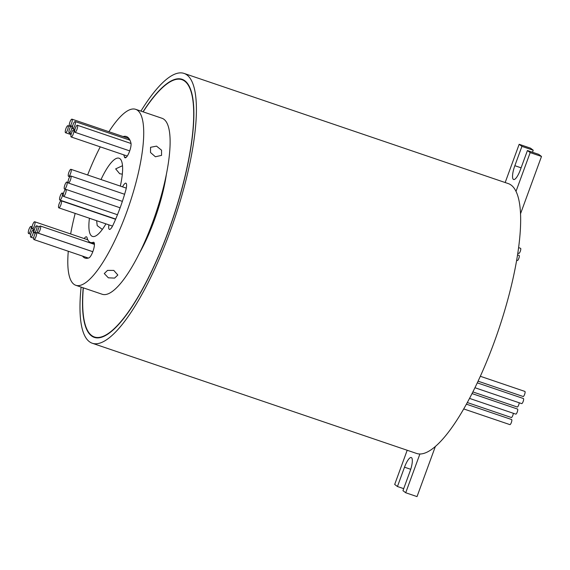 <?xml version="1.0" encoding="UTF-8"?>
<svg xmlns="http://www.w3.org/2000/svg" width="570" height="570" viewBox="0 0 570 570"><rect width="100%" height="100%" fill="white"/><g stroke="black" fill="none" stroke-linecap="round" stroke-linejoin="round"><path stroke-width="0.85" d="M83.341 287.857A135.895 36.088 -71.2 0 0 91.635 335.502A135.895 36.088 -71.2 0 0 94.449 336.998A135.895 36.088 -71.2 0 0 170.401 225.542A135.895 36.088 -71.2 0 0 184.709 81.161A135.895 36.088 -71.2 0 0 181.901 79.665A135.895 36.088 -71.2 0 0 143.148 111.862M83.199 287.807A136.308 36.195 -71.2 0 0 91.492 335.887A136.308 36.195 -71.2 0 0 94.314 337.39A136.308 36.195 -71.2 0 0 170.501 225.599A136.308 36.195 -71.2 0 0 184.851 80.776A136.308 36.195 -71.2 0 0 182.029 79.273A136.308 36.195 -71.2 0 0 143.006 111.813M156.543 146.134L161.545 150.195L161.545 155.375L155.389 156.771L150.523 152.518L150.558 147.302L156.543 146.134M113.8 270.415L117.833 275.025L114.584 278.103L108.357 277.818L104.282 273.55L107.538 270.387L113.8 270.415M122.322 174.178L119.679 173.715L115.667 168.884L122.5 165.713M520.495 248.292A2.686 0.713 108.8 0 1 520.56 248.299A2.686 0.713 108.8 0 1 520.617 248.328A2.686 0.713 108.8 0 1 520.332 251.185A2.686 0.713 108.8 0 1 518.828 253.386A2.686 0.713 108.8 0 1 518.778 253.358M519.028 255.403A2.686 0.713 108.8 0 1 519.092 255.417A2.686 0.713 108.8 0 1 519.149 255.445A2.686 0.713 108.8 0 1 518.864 258.296A2.686 0.713 108.8 0 1 517.361 260.497A2.686 0.713 108.8 0 1 517.311 260.469M511.561 419.527A2.686 0.713 108.8 0 1 511.618 419.541A2.686 0.713 108.8 0 1 511.675 419.57A2.686 0.713 108.8 0 1 511.39 422.42A2.686 0.713 108.8 0 1 509.894 424.622A2.686 0.713 108.8 0 1 509.837 424.593M517.453 409.025A2.686 0.713 108.8 0 1 517.517 409.039A2.686 0.713 108.8 0 1 517.567 409.068A2.686 0.713 108.8 0 1 517.289 411.918A2.686 0.713 108.8 0 1 515.786 414.119A2.686 0.713 108.8 0 1 515.729 414.091M523.346 398.523A2.686 0.713 108.8 0 1 523.41 398.53A2.686 0.713 108.8 0 1 523.467 398.558A2.686 0.713 108.8 0 1 523.182 401.415A2.686 0.713 108.8 0 1 521.685 403.617A2.686 0.713 108.8 0 1 521.628 403.589M524.813 391.412A2.686 0.713 108.8 0 1 524.877 391.419A2.686 0.713 108.8 0 1 524.934 391.447A2.686 0.713 108.8 0 1 524.649 394.298A2.686 0.713 108.8 0 1 523.146 396.506A2.686 0.713 108.8 0 1 523.096 396.471M140.918 111.107A142.507 37.841 108.8 0 1 184.024 73.402L508.29 183.597A142.507 37.841 108.8 0 1 511.24 185.172A142.507 37.841 108.8 0 1 516.007 191.356A142.507 37.841 108.8 0 1 494.133 342.413A142.507 37.841 108.8 0 1 419.898 453.998L405.712 492.751L402.954 490.677L410.03 471.347A12.39 3.292 -71.2 0 0 411.519 457.674A12.39 3.292 -71.2 0 0 411.262 457.539A12.39 3.292 -71.2 0 0 404.515 467.193L397.447 486.524L394.689 484.443L407.194 450.257M40.434 226.055A3.719 0.99 -71.2 0 0 40.363 226.012A3.719 0.99 -71.2 0 0 38.283 229.062A3.719 0.99 -71.2 0 0 37.891 233.016A3.719 0.99 -71.2 0 0 37.969 233.052A3.719 0.99 -71.2 0 0 40.05 230.009A3.719 0.99 -71.2 0 0 40.434 226.055M68.029 125.735A3.719 0.99 -71.2 0 0 67.951 125.692A3.719 0.99 -71.2 0 0 65.871 128.742A3.719 0.99 -71.2 0 0 65.486 132.689A3.719 0.99 -71.2 0 0 65.557 132.732A3.719 0.99 -71.2 0 0 67.638 129.682A3.719 0.99 -71.2 0 0 68.029 125.735M73.672 129.989A3.719 0.99 -71.2 0 0 73.594 129.946A3.719 0.99 -71.2 0 0 71.514 132.995A3.719 0.99 -71.2 0 0 71.122 136.942A3.719 0.99 -71.2 0 0 71.2 136.985A3.719 0.99 -71.2 0 0 73.281 133.936A3.719 0.99 -71.2 0 0 73.672 129.989M77.42 125.286A3.719 0.99 -71.2 0 0 77.342 125.25A3.719 0.99 -71.2 0 0 75.269 128.3A3.719 0.99 -71.2 0 0 74.877 132.247A3.719 0.99 -71.2 0 0 74.948 132.29A3.719 0.99 -71.2 0 0 77.028 129.24A3.719 0.99 -71.2 0 0 77.42 125.286M75.212 121.595A3.719 0.99 -71.2 0 0 75.133 121.56A3.719 0.99 -71.2 0 0 73.06 124.602A3.719 0.99 -71.2 0 0 72.668 128.556A3.719 0.99 -71.2 0 0 72.746 128.599A3.719 0.99 -71.2 0 0 74.82 125.55A3.719 0.99 -71.2 0 0 75.212 121.595M71.706 125.934A3.719 0.99 -71.2 0 0 71.628 125.892A3.719 0.99 -71.2 0 0 69.554 128.941A3.719 0.99 -71.2 0 0 69.162 132.888A3.719 0.99 -71.2 0 0 69.234 132.931A3.719 0.99 -71.2 0 0 71.314 129.882A3.719 0.99 -71.2 0 0 71.706 125.934M72.034 119.201A3.719 0.99 -71.2 0 0 71.955 119.159A3.719 0.99 -71.2 0 0 69.882 122.208A3.719 0.99 -71.2 0 0 69.49 126.162A3.719 0.99 -71.2 0 0 69.561 126.198A3.719 0.99 -71.2 0 0 71.642 123.149A3.719 0.99 -71.2 0 0 72.034 119.201M128.813 139.8A3.719 0.99 -71.2 0 0 128.592 138.424A3.719 0.99 -71.2 0 0 128.514 138.382A3.719 0.99 -71.2 0 0 128.428 138.368M71.022 169.361A3.719 0.99 -71.2 0 0 70.944 169.319A3.719 0.99 -71.2 0 0 68.863 172.368A3.719 0.99 -71.2 0 0 68.471 176.315A3.719 0.99 -71.2 0 0 68.55 176.358A3.719 0.99 -71.2 0 0 70.63 173.309A3.719 0.99 -71.2 0 0 71.022 169.361M62.337 193.095A3.719 0.99 -71.2 0 0 62.258 193.052A3.719 0.99 -71.2 0 0 60.178 196.101A3.719 0.99 -71.2 0 0 59.786 200.056A3.719 0.99 -71.2 0 0 59.864 200.091A3.719 0.99 -71.2 0 0 61.945 197.049A3.719 0.99 -71.2 0 0 62.337 193.095M34.799 221.801A3.719 0.99 -71.2 0 0 34.72 221.766A3.719 0.99 -71.2 0 0 32.64 224.808A3.719 0.99 -71.2 0 0 32.248 228.762A3.719 0.99 -71.2 0 0 32.326 228.805A3.719 0.99 -71.2 0 0 34.407 225.756A3.719 0.99 -71.2 0 0 34.799 221.801M61.282 200.847A3.719 0.99 -71.2 0 0 61.211 200.804A3.719 0.99 -71.2 0 0 59.13 203.853A3.719 0.99 -71.2 0 0 58.739 207.808A3.719 0.99 -71.2 0 0 58.817 207.843A3.719 0.99 -71.2 0 0 60.89 204.794A3.719 0.99 -71.2 0 0 61.282 200.847M31.044 226.504A3.719 0.99 -71.2 0 0 30.972 226.461A3.719 0.99 -71.2 0 0 28.892 229.511A3.719 0.99 -71.2 0 0 28.5 233.458A3.719 0.99 -71.2 0 0 28.578 233.501A3.719 0.99 -71.2 0 0 30.652 230.451A3.719 0.99 -71.2 0 0 31.044 226.504M65.956 189.397A3.719 0.99 -71.2 0 0 65.878 189.354A3.719 0.99 -71.2 0 0 63.804 192.404A3.719 0.99 -71.2 0 0 63.413 196.351A3.719 0.99 -71.2 0 0 63.491 196.393A3.719 0.99 -71.2 0 0 65.564 193.344A3.719 0.99 -71.2 0 0 65.956 189.397M33.252 230.195A3.719 0.99 -71.2 0 0 33.174 230.152A3.719 0.99 -71.2 0 0 31.101 233.201A3.719 0.99 -71.2 0 0 30.709 237.148A3.719 0.99 -71.2 0 0 30.787 237.191A3.719 0.99 -71.2 0 0 32.861 234.142A3.719 0.99 -71.2 0 0 33.252 230.195M66.975 182.079A3.719 0.99 -71.2 0 0 66.897 182.044A3.719 0.99 -71.2 0 0 64.823 185.093A3.719 0.99 -71.2 0 0 64.431 189.041A3.719 0.99 -71.2 0 0 64.503 189.083A3.719 0.99 -71.2 0 0 66.583 186.034A3.719 0.99 -71.2 0 0 66.975 182.079M36.758 225.855A3.719 0.99 -71.2 0 0 36.687 225.82A3.719 0.99 -71.2 0 0 34.606 228.869A3.719 0.99 -71.2 0 0 34.214 232.816A3.719 0.99 -71.2 0 0 34.293 232.859A3.719 0.99 -71.2 0 0 36.366 229.81A3.719 0.99 -71.2 0 0 36.758 225.855M70.851 176.023A3.719 0.99 -71.2 0 0 70.773 175.988A3.719 0.99 -71.2 0 0 68.692 179.037A3.719 0.99 -71.2 0 0 68.307 182.984A3.719 0.99 -71.2 0 0 68.379 183.027A3.719 0.99 -71.2 0 0 70.459 179.977A3.719 0.99 -71.2 0 0 70.851 176.023M36.43 232.589A3.719 0.99 -71.2 0 0 36.359 232.546A3.719 0.99 -71.2 0 0 34.278 235.595A3.719 0.99 -71.2 0 0 33.887 239.542A3.719 0.99 -71.2 0 0 33.965 239.585A3.719 0.99 -71.2 0 0 36.038 236.536A3.719 0.99 -71.2 0 0 36.43 232.589M82.508 256.08A64.189 17.043 -71.2 0 0 85.094 258.089A64.189 17.043 -71.2 0 0 88.892 257.904A8.258 2.195 -71.2 0 0 93.295 250.337A8.258 2.195 -71.2 0 0 93.893 242.378A8.258 2.195 -71.2 0 0 93.722 242.286A8.258 2.195 -71.2 0 0 93.231 242.307A47.666 12.661 108.8 0 1 90.409 242.442A47.666 12.661 108.8 0 1 87.039 237.64A8.258 2.195 -71.2 0 0 86.626 236.899A8.258 2.195 -71.2 0 0 86.455 236.807A8.258 2.195 -71.2 0 0 84.218 238.581M123.69 154.819A47.666 12.661 108.8 0 1 124.452 156.985A8.258 2.195 -71.2 0 0 125.037 157.812A8.258 2.195 -71.2 0 0 129.233 152.176A8.258 2.195 -71.2 0 0 130.943 143.006A64.189 17.043 -71.2 0 0 127.73 137.242A64.189 17.043 -71.2 0 0 126.398 136.536A64.189 17.043 -71.2 0 0 123.127 136.551M128.143 137.591A64.189 17.043 -71.2 0 0 126.896 137.833M108.927 224.872A8.258 2.195 -71.2 0 0 109.397 229.382A8.258 2.195 -71.2 0 0 112.988 225.143A64.189 17.043 -71.2 0 0 125.82 190.066A8.258 2.195 -71.2 0 0 126.07 183.269A8.258 2.195 -71.2 0 0 125.899 183.177A8.258 2.195 -71.2 0 0 122.571 186.86M89.426 218.246A41.304 10.973 -71.2 0 0 91.599 235.966A41.304 10.973 -71.2 0 0 92.454 236.422A41.304 10.973 -71.2 0 0 105.935 223.86M120.32 186.098A41.304 10.973 -71.2 0 0 119.892 158.66A41.304 10.973 -71.2 0 0 119.037 158.203A41.304 10.973 -71.2 0 0 101.025 179.543M184.024 73.402A142.507 37.841 108.8 0 1 186.974 74.976A142.507 37.841 108.8 0 1 171.969 226.383A142.507 37.841 108.8 0 1 92.319 343.261A142.507 37.841 108.8 0 1 89.376 341.687A142.507 37.841 108.8 0 1 81.111 287.095M68.286 251.249A92.939 24.681 -71.2 0 0 73.922 284.28A92.939 24.681 -71.2 0 0 75.846 285.306A92.939 24.681 -71.2 0 0 127.787 209.083A92.939 24.681 -71.2 0 0 137.577 110.345A92.939 24.681 -71.2 0 0 135.653 109.319A92.939 24.681 -71.2 0 0 108.906 131.72M100.249 146.853A92.939 24.681 -71.2 0 0 87.623 174.983M75.176 213.408A92.939 24.681 -71.2 0 0 70.644 233.971M75.846 285.306L102.237 294.277A92.939 24.681 -71.2 0 0 154.185 218.054A92.939 24.681 -71.2 0 0 163.968 119.315A92.939 24.681 -71.2 0 0 162.044 118.282L135.653 109.319M532.487 152.247L533.228 150.216L530.478 148.143L519.163 144.296L505.17 182.535M520.503 213.828L541.5 156.451L538.743 154.37L527.435 150.53L520.36 169.853A12.39 3.292 108.8 0 1 513.613 179.514A12.39 3.292 108.8 0 1 514.845 165.699L521.92 146.376L519.163 144.296M166.426 173.993A72.283 19.195 108.8 0 1 139.65 252.774M91.421 243.369A3.719 0.99 -71.2 0 0 91.521 242.82M86.277 257.362A64.189 17.043 -71.2 0 0 87.117 258.317M94.413 243.796A47.666 12.661 108.8 0 1 94.178 243.725L90.409 242.442M419.898 453.998A142.507 37.841 108.8 0 1 416.584 453.449L92.319 343.261M102.094 229.24L97.206 225.627L96.643 220.704M435.338 446.559L417.026 496.598L405.712 492.751M403.703 488.647L397.447 486.524M519.206 402.776A2.686 0.713 108.8 0 1 518.422 405.619A2.686 0.713 108.8 0 1 517.254 407.009A2.686 0.713 108.8 0 1 517.197 406.98M513.314 413.279A2.686 0.713 108.8 0 1 512.53 416.121A2.686 0.713 108.8 0 1 511.361 417.511A2.686 0.713 108.8 0 1 511.304 417.482M516.007 191.356L530.186 152.603L527.435 150.53M533.228 150.216L521.92 146.376M541.5 156.451L530.186 152.603M410.721 469.302L404.515 467.193M94.093 242.599L93.231 242.307M126.013 157.512L124.452 156.985M521.101 167.829L514.845 165.699M184.566 80.57L181.901 79.665M520.56 248.299L518.572 247.629M519.092 255.417L517.517 254.883M511.618 419.541L466.438 404.187M517.517 409.039L472.06 393.585M523.41 398.53L477.311 382.869M524.877 391.419L480.346 376.286M40.363 226.012L94.435 244.388M67.951 125.692L70.673 126.618M73.594 129.946L74.727 130.331M77.342 125.25L131.029 143.49M75.133 121.56L129.953 140.184M71.628 125.892L72.597 126.219M71.955 119.159L128.514 138.382M70.944 169.319L126.284 188.121M62.258 193.052L63.477 193.472M34.72 221.766L87.808 239.806M61.211 200.804L115.589 219.286M30.972 226.461L32.098 226.846M65.878 189.354L120.127 207.793M33.174 230.152L34.15 230.48M66.897 182.044L68.079 182.443M36.687 225.82L39.401 226.739M70.773 175.988L124.609 194.277M36.359 232.546L92.81 251.733M33.965 239.585L88.371 258.075M68.379 183.027L122.365 201.367M34.293 232.859L35.418 233.244M64.503 189.083L65.529 189.432M30.787 237.191L33.666 238.167M63.491 196.393L117.47 214.74M28.578 233.501L30.773 234.249M58.817 207.843L112.518 226.098M32.326 228.805L34.4 229.503M59.864 200.091L115.682 219.065M68.55 176.358L69.775 176.771M69.561 126.198L70.694 126.583M69.234 132.931L71.307 133.637M72.746 128.599L74.941 129.34M74.948 132.29L129.711 150.893M71.2 136.985L127.274 156.037M65.557 132.732L71.058 134.598M37.969 233.052L92.825 251.698M523.146 396.506L478.095 381.195M521.685 403.617L474.974 387.743M517.254 407.009L472.893 391.932M515.786 414.119L469.559 398.409M511.361 417.511L467.336 402.548M509.894 424.622L463.752 408.947M517.361 260.497L516.634 260.248M518.828 253.386L517.802 253.037M97.114 337.91L94.449 336.998"/></g></svg>
